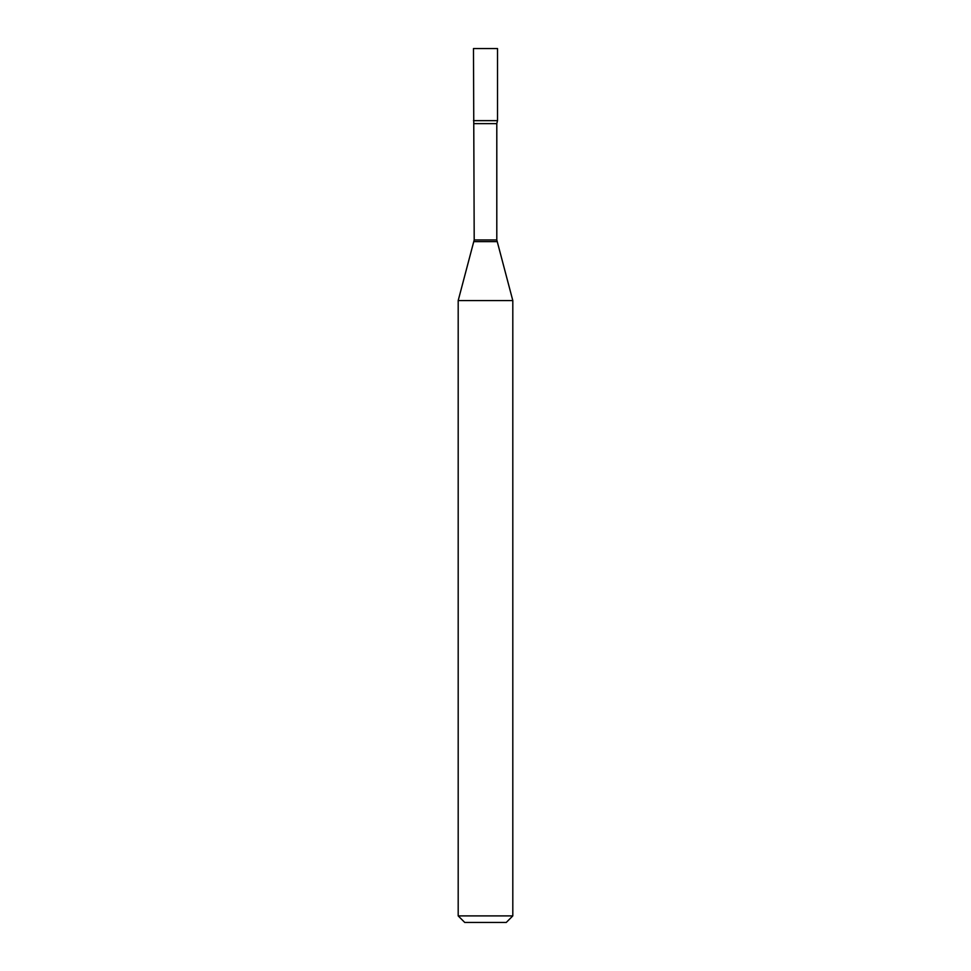<?xml version="1.0" encoding="UTF-8"?>
<svg xmlns="http://www.w3.org/2000/svg" width="971" height="971" viewBox="0 0 971 971"><rect width="100%" height="100%" fill="white"/><g stroke="black" fill="none" stroke-linecap="round" stroke-linejoin="round"><path stroke-width="1.46" d="M474.2 123.633L496.8 123.633L497.516 120.647L473.484 120.647L497.516 120.647L497.516 48.55L473.484 48.55L474.2 239.946L458.191 300.573L458.191 915.896L512.809 915.896L506.255 922.45L464.745 922.45L458.191 915.896M496.8 123.633L496.8 239.946L512.809 300.573L458.191 300.573M496.8 239.946L474.2 239.946M497.018 241.645L473.982 241.645M512.809 300.573L512.809 915.896"/></g></svg>
